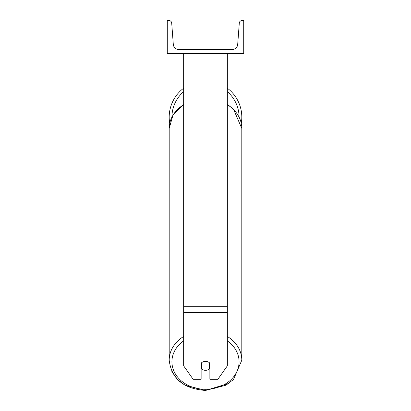<?xml version="1.0" encoding="UTF-8"?>
<svg xmlns="http://www.w3.org/2000/svg" width="411" height="411" viewBox="0 0 411 411"><rect width="100%" height="100%" fill="white"/><g stroke="black" fill="none" stroke-linecap="round" stroke-linejoin="round"><path stroke-width="0.62" d="M227.34 312.519L183.66 312.519L183.66 365.852L193.119 379.271L201.133 379.271L201.133 363.165A5.461 4.475 0 0 1 205.5 361.377A5.461 4.475 0 0 1 209.867 363.165L209.867 379.271L217.881 379.271L227.34 365.852L227.34 53.312M183.66 312.519L183.66 53.312M241.807 117.192A36.307 36.307 0 0 0 227.34 88.185A36.307 36.307 0 0 1 241.283 123.341M169.717 123.341A36.307 36.307 0 0 1 183.66 88.185A36.307 36.307 0 0 0 169.193 117.192M243.718 53.312L167.282 53.312L167.282 20.55L168.983 20.55A2.728 2.728 0 0 1 171.706 23.078L173.303 44.434A5.461 5.461 0 0 0 178.744 49.49L232.256 49.49A5.461 5.461 0 0 0 237.697 44.434L239.294 23.078A2.728 2.728 0 0 1 242.017 20.55L243.718 20.55L243.718 53.312M205.5 361.377A5.461 4.475 180 0 0 201.678 362.656L201.678 369.047A5.461 4.475 180 0 0 205.5 370.321A5.461 4.475 180 0 0 209.322 369.047L209.322 362.656A5.461 4.475 180 0 0 205.5 361.377M201.133 365.718A5.461 4.475 180 0 0 201.678 366.227M209.322 366.227A5.461 4.475 180 0 0 209.867 365.718M227.34 306.75L183.66 306.75M239.079 116.945A33.579 33.579 0 0 0 227.34 91.684M183.66 91.684A33.579 33.579 0 0 0 171.921 116.945M227.34 340.889A33.579 27.506 0 0 1 236.998 371.318A33.579 27.506 0 0 1 205.5 389.284A33.579 27.506 0 0 1 174.002 371.318A33.579 27.506 0 0 1 183.66 340.889M183.66 336.455A36.307 29.741 180 0 0 169.193 360.216C171.469 378.711 183.573 388.785 205.5 390.45L185.012 385.189L177.49 379.471L171.515 370.871M169.193 360.216L169.193 128.463A36.307 29.741 0 0 1 183.66 104.702M228.809 383.412L205.5 390.45L225.988 385.189L233.51 379.471L241.807 360.216A36.307 29.741 180 0 0 227.34 336.455M227.34 104.702A36.307 29.741 0 0 1 241.807 128.463L241.807 360.216M169.193 128.463L173.036 114.9L183.66 104.296M227.34 104.296L233.51 109.208L241.807 128.463"/></g></svg>
